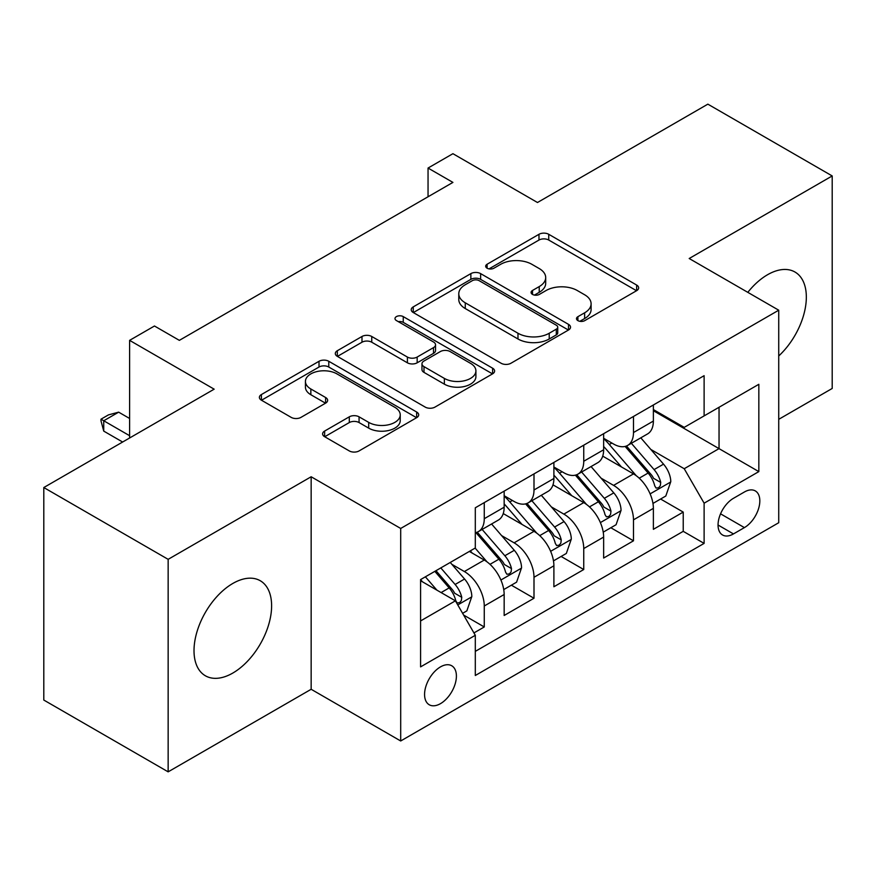 <?xml version="1.0" encoding="UTF-8"?>
<svg xmlns="http://www.w3.org/2000/svg" width="876" height="876" viewBox="0 0 876 876"><rect width="100%" height="100%" fill="white"/><g stroke="black" fill="none" stroke-linecap="round" stroke-linejoin="round"><path stroke-width="1.31" d="M577.908 320.627A4.829 2.792 0 0 0 584.752 320.627L636.622 290.679A6.909 3.986 0 0 0 638.648 287.854A6.909 3.986 0 0 0 636.622 285.039L548.737 234.297A6.909 3.986 0 0 0 538.981 234.297L487.1 264.245A4.829 2.792 0 0 0 485.687 266.216A4.829 2.792 0 0 0 487.1 268.198A4.829 2.792 0 0 0 493.933 268.198L500.645 264.322A22.097 12.757 0 0 1 531.896 264.322L539.222 268.549A22.097 12.757 0 0 1 545.693 277.572A22.097 12.757 0 0 1 539.222 286.583L532.509 290.46A4.829 2.792 0 0 0 531.086 292.442A4.829 2.792 0 0 0 532.509 294.413A4.829 2.792 0 0 0 539.342 294.413L546.055 290.536A22.097 12.757 0 0 1 577.306 290.536L584.631 294.763A22.097 12.757 0 0 1 591.103 303.786A22.097 12.757 0 0 1 584.631 312.809L577.908 316.674A4.829 2.792 0 0 0 576.496 318.656A4.829 2.792 0 0 0 577.908 320.627L577.908 316.674M232.819 673.053A54.87 31.678 120 0 0 268.658 624.708A54.87 31.678 120 0 0 260.249 580.733A54.87 31.678 120 0 0 232.819 583.46A54.87 31.678 120 0 0 196.969 631.804A54.87 31.678 120 0 0 205.378 675.779A54.87 31.678 120 0 0 232.819 673.053M778.731 355.974A54.87 31.678 120 0 0 794.97 272.02A54.87 31.678 120 0 0 767.54 274.736A54.87 31.678 120 0 0 747.808 292.354M440.486 703.647A22.513 12.998 120 0 0 455.191 683.806A22.513 12.998 120 0 0 451.742 665.771A22.513 12.998 120 0 0 440.486 666.888A22.513 12.998 120 0 0 425.78 686.718A22.513 12.998 120 0 0 429.229 704.753A22.513 12.998 120 0 0 440.486 703.647M324.635 431.058A6.909 3.986 0 0 0 322.609 433.872A6.909 3.986 0 0 0 324.635 436.697L349.294 450.932A6.909 3.986 0 0 0 359.061 450.932L416.669 417.666A6.909 3.986 0 0 0 418.695 414.841A6.909 3.986 0 0 0 416.669 412.027L328.785 361.284A6.909 3.986 0 0 0 319.017 361.284L261.409 394.55A6.909 3.986 0 0 0 259.384 397.365A6.909 3.986 0 0 0 261.409 400.19L291.193 417.381A6.909 3.986 0 0 0 300.961 417.381L325.609 403.146A6.909 3.986 0 0 0 327.635 400.332A6.909 3.986 0 0 0 325.609 397.507L310.849 388.988A18.473 10.665 0 0 1 305.428 381.443A18.473 10.665 0 0 1 316.838 371.588A18.473 10.665 0 0 1 336.964 373.899L394.824 407.307A18.473 10.665 0 0 1 400.233 414.841A18.473 10.665 0 0 1 388.834 424.696A18.473 10.665 0 0 1 368.697 422.385L359.061 416.823A6.909 3.986 0 0 0 349.294 416.823L324.635 431.058L324.635 436.697M778.731 419.33L832.2 388.462L832.2 175.945L707.852 104.156L537.481 202.509L452.925 153.694L428.046 168.05L452.925 182.405L179.35 340.359L154.472 326.003L129.604 340.359L129.604 438M168.148 559.337L168.148 771.844L311.155 689.281L311.155 476.763L168.148 559.337L43.8 487.538L214.16 389.174L129.604 340.359M311.155 476.763L400.693 528.458L778.731 310.203L778.731 522.72L400.693 740.976L400.693 528.458M832.2 175.945L689.193 258.508L778.731 310.203M501.138 363.266A6.909 3.986 0 0 0 510.905 363.266L568.513 330A6.909 3.986 0 0 0 570.539 327.175A6.909 3.986 0 0 0 568.513 324.361L480.628 273.619A6.909 3.986 0 0 0 470.861 273.619L413.253 306.885A6.909 3.986 0 0 0 411.227 309.699A6.909 3.986 0 0 0 413.253 312.524L501.138 363.266M398.339 321.667A4.829 2.792 0 0 1 403.245 322.357L403.245 316.608L492.597 368.194A6.909 3.986 0 0 1 494.611 371.008A6.909 3.986 0 0 1 492.597 373.833L434.978 407.099A6.909 3.986 0 0 1 425.21 407.099L337.326 356.357L337.326 350.718A6.909 3.986 0 0 0 335.311 353.532A6.909 3.986 0 0 0 337.326 356.357M337.326 350.718L361.985 336.483A6.909 3.986 0 0 1 371.752 336.483L407.395 357.058A6.909 3.986 0 0 0 417.162 357.058L433.51 347.619A6.909 3.986 0 0 0 435.536 344.794A6.909 3.986 0 0 0 433.51 341.979L396.412 320.55A4.829 2.792 0 0 1 394.988 318.579A4.829 2.792 0 0 1 397.978 316.006A4.829 2.792 0 0 1 403.245 316.608M168.148 771.844L43.8 700.055L43.8 487.538M473.938 632.921L484.264 626.964L463.612 615.051M451.874 564.33L464.368 571.535A28.141 16.25 60 0 1 484.264 605.995L504.16 594.508L504.16 615.478L533.999 598.242L511.365 585.179M501.62 535.608L514.102 542.824A28.141 16.25 60 0 1 533.999 577.284L553.895 565.797L553.895 586.756L583.745 569.531L561.111 556.457M551.354 506.897L563.848 514.102A28.141 16.25 60 0 1 583.745 548.562L603.641 537.076L603.641 558.045L633.479 540.81L633.479 519.851A28.141 16.25 -120 0 0 613.583 485.381L601.1 478.176M610.846 527.746L633.479 540.81M504.16 594.508A28.141 16.25 -120 0 0 484.264 560.049L469.339 551.431M553.895 565.797A28.141 16.25 -120 0 0 533.999 531.338L503.24 513.577M603.641 537.076A28.141 16.25 -120 0 0 583.745 502.616L552.986 484.855M744.403 491.994L733.464 498.313A21.801 12.592 120 0 0 719.218 517.53A21.801 12.592 120 0 0 722.558 534.995A21.801 12.592 120 0 0 733.464 533.922L744.403 527.604A21.801 12.592 120 0 0 758.649 508.387A21.801 12.592 120 0 0 755.309 490.91A21.801 12.592 120 0 0 744.403 491.994M420.589 620.931L455.41 600.827L475.307 635.297L475.307 675.495L704.118 543.394L704.118 503.185L684.222 468.726L650.835 449.454M475.307 635.297L420.589 666.877L420.589 579.583L475.307 547.993L475.307 507.784L704.118 375.684L704.118 415.892L758.835 384.301L758.835 471.606L704.118 503.185M504.16 495.717L514.102 501.466A28.141 16.25 60 0 0 528.173 502.857L548.069 491.37A28.141 16.25 -120 0 0 553.895 478.493L553.895 462.408M553.895 467.007L563.848 472.744A28.141 16.25 60 0 0 577.919 474.146L597.815 462.659A28.141 16.25 -120 0 0 603.641 449.771L603.641 433.686M475.307 651.372L683.225 531.338L683.225 512.088L653.376 529.323L653.376 508.365A28.141 16.25 -120 0 0 633.479 473.894L602.721 456.133M603.641 438.285L613.583 444.033A28.141 16.25 -120 0 0 627.654 445.424A28.141 16.25 -120 0 0 633.479 432.547L633.479 416.461M627.654 445.424L647.55 433.938A28.141 16.25 -120 0 0 653.376 421.06L653.376 404.975M484.264 502.616L484.264 518.702A28.141 16.25 60 0 1 478.427 531.579A28.141 16.25 60 0 1 475.307 532.717M478.427 531.579L498.324 520.092A28.141 16.25 -120 0 0 504.16 507.215L504.16 491.129M533.999 473.894L533.999 489.98A28.141 16.25 60 0 1 528.173 502.857M583.745 445.183L583.745 461.258A28.141 16.25 60 0 1 577.919 474.146M583.745 548.562L583.745 569.531M533.999 577.284L533.999 598.242M484.264 605.995L484.264 626.964M455.41 600.827L420.589 580.733M684.222 468.726L719.043 448.621L719.043 407.274L758.835 384.301M653.376 410.724L758.835 471.606M653.376 409.574L684.222 427.378L704.118 415.892M311.155 689.281L400.693 740.976M428.046 168.05L428.046 196.771M660.592 499.024L683.225 512.088M683.225 531.338L704.118 543.394M579.846 321.306L584.631 318.546A22.097 12.757 0 0 0 591.103 309.524L591.103 303.786M545.693 277.572L545.693 283.309A22.097 12.757 0 0 1 539.222 292.332L534.437 295.092M636.534 290.733L548.737 240.046A6.909 3.986 0 0 0 538.981 240.046L489.027 268.877M568.425 330.055L480.628 279.367A6.909 3.986 0 0 0 470.861 279.367L413.341 312.579M556.304 329.157A4.829 2.792 0 0 0 557.727 327.175A4.829 2.792 0 0 0 556.304 325.204L479.161 280.67A4.829 2.792 0 0 0 472.328 280.67L465.255 284.755A22.097 12.757 0 0 0 458.783 293.778A22.097 12.757 0 0 0 465.255 302.8L517.979 333.241A22.097 12.757 0 0 0 549.23 333.241L556.304 329.157L556.304 334.895A4.829 2.792 0 0 0 557.727 332.924L557.727 327.175M458.783 293.778L458.783 299.515A22.097 12.757 0 0 0 465.255 308.538L465.255 302.8M556.304 334.895L549.23 338.979A22.097 12.757 0 0 1 517.979 338.979L465.255 308.538M337.424 356.412L361.985 342.22L361.985 336.483M435.536 344.794L435.536 350.542A6.909 3.986 0 0 1 433.51 353.356L417.162 362.806A6.909 3.986 0 0 1 407.395 362.806L371.752 342.22A6.909 3.986 0 0 0 361.985 342.22M403.245 322.357L492.498 373.888M444.373 378.41A18.473 10.665 0 0 0 464.51 380.721A18.473 10.665 0 0 0 475.909 370.876A18.473 10.665 0 0 0 470.5 363.332L450.111 351.561A6.909 3.986 0 0 0 440.354 351.561L423.995 361.011A6.909 3.986 0 0 0 421.969 363.825A6.909 3.986 0 0 0 423.995 366.639L444.373 378.41L444.373 384.159A18.473 10.665 0 0 0 464.51 386.469A18.473 10.665 0 0 0 475.909 376.614L475.909 370.876M421.969 363.825L421.969 369.573A6.909 3.986 0 0 0 423.995 372.388L423.995 366.639M444.373 384.159L423.995 372.388M400.233 414.841L400.233 420.589A18.473 10.665 0 0 1 388.834 430.445A18.473 10.665 0 0 1 368.697 428.134L359.061 422.56A6.909 3.986 0 0 0 349.294 422.56L324.733 436.741M305.428 381.443L305.428 387.181A18.473 10.665 0 0 0 310.849 394.726L310.849 388.988M325.522 403.201L310.849 394.726M416.582 417.721L328.785 367.033A6.909 3.986 0 0 0 319.017 367.033L261.497 400.244M652.959 503.437L665.815 496.013L670.786 481.647A18.637 10.764 -120 0 0 663.526 464.149L640.805 437.836M636.25 475.712L609.291 444.515A53.819 31.065 -120 0 0 603.641 438.591M621.467 466.963L606.389 449.508A44.665 25.787 -120 0 0 603.641 446.508M625.125 446.431L648.109 473.051A18.637 10.764 60 0 1 654.755 485.895L656.113 488.096L658.632 487.746L660.318 485.698L660.723 482.446A18.637 10.764 -120 0 0 654.076 469.602L631.355 443.289M626.471 446.004L651.175 474.595A9.494 5.486 60 0 1 653.562 478.318L660.723 482.446M603.225 532.148L616.069 524.724L621.051 510.369A18.637 10.764 -120 0 0 613.791 492.87L591.059 466.558M586.504 504.434L559.556 473.226A53.819 31.065 -120 0 0 553.895 467.313M571.721 495.674L556.654 478.219A44.665 25.787 -120 0 0 553.895 475.219M575.379 475.153L598.363 501.773A18.637 10.764 60 0 1 605.009 514.606L606.367 516.818L608.886 516.468L610.572 514.42L610.977 511.168A18.637 10.764 -120 0 0 604.33 498.324L581.609 472.011M576.737 474.715L601.429 503.317A9.494 5.486 60 0 1 603.827 507.029L610.977 511.168M553.479 560.87L566.334 553.446L571.305 539.09A18.637 10.764 -120 0 0 564.045 521.581L541.313 495.269M536.769 533.155L509.81 501.948A53.819 31.065 -120 0 0 504.16 496.035M521.986 524.395L506.908 506.941A44.665 25.787 -120 0 0 504.16 503.941M525.633 503.875L548.628 530.484A18.637 10.764 60 0 1 555.274 543.328L556.632 545.54L559.151 545.179L560.837 543.131L561.242 539.879A18.637 10.764 -120 0 0 554.596 527.034L531.863 500.722M526.991 503.437L551.694 532.039A9.494 5.486 60 0 1 554.081 535.751L561.242 539.879M503.733 589.581L516.588 582.168L521.559 567.801A18.637 10.764 -120 0 0 514.3 550.303L491.578 523.99M487.023 561.866L475.12 548.091M472.241 553.117L470.313 550.873M475.898 532.586L498.882 559.206A18.637 10.764 60 0 1 505.529 572.05L506.886 574.251L509.405 573.9L511.091 571.853L511.496 568.601A18.637 10.764 -120 0 0 504.85 555.756L482.128 529.443M477.245 532.159L501.948 560.75A9.494 5.486 60 0 1 504.346 564.462L511.496 568.601M462.627 613.32L466.853 610.879L471.825 596.523A18.637 10.764 -120 0 0 464.565 579.014L450.253 562.458M436.894 590.139L425.386 576.813M422.506 581.828L420.589 579.616M434.835 571.36L449.147 587.916A18.637 10.764 60 0 1 455.794 600.761L457.141 602.973L459.659 602.622L461.345 600.575L461.761 597.312A18.637 10.764 -120 0 0 455.115 584.478L440.803 567.911M435.985 570.692L452.213 589.471A9.494 5.486 60 0 1 454.6 593.183L461.761 597.312M129.604 418.476L118.665 412.158L103.74 420.765L129.604 435.7M103.74 431.112L101.003 420.918L101.003 419.188L103.74 420.765L103.74 431.112L122.64 442.019M101.003 419.188L108.46 414.885L118.665 412.158M464.368 571.535L484.264 560.049M514.102 542.824L533.999 531.338M563.848 514.102L583.745 502.616M613.583 485.381L633.479 473.894M633.479 432.547L653.376 421.06M484.264 518.702L504.16 507.215M533.999 489.98L553.895 478.493M583.745 461.258L603.641 449.771M633.479 519.851L653.376 508.365M720.554 513.829L744.403 527.604M718.046 525.02L733.464 533.922M584.631 318.546L584.631 312.809M532.509 294.413L532.509 290.46M539.222 292.332L539.222 286.583M487.1 268.198L487.1 264.245M538.981 240.046L538.981 234.297M548.737 240.046L548.737 234.297M636.622 290.679L636.622 285.039M413.253 312.524L413.253 306.885M470.861 279.367L470.861 273.619M480.628 279.367L480.628 273.619M568.513 330L568.513 324.361M517.979 338.979L517.979 333.241M549.23 338.979L549.23 333.241M371.752 342.22L371.752 336.483M407.395 362.806L407.395 357.058M417.162 362.806L417.162 357.058M433.51 353.356L433.51 347.619M492.597 373.833L492.597 368.194M349.294 422.56L349.294 416.823M359.061 422.56L359.061 416.823M368.697 428.134L368.697 422.385M325.609 403.146L325.609 397.507M261.409 400.19L261.409 394.55M319.017 367.033L319.017 361.284M328.785 367.033L328.785 361.284M416.669 417.666L416.669 412.027M650.123 493.878L670.666 482.008M609.291 444.515L611.853 443.037M654.076 469.602L663.526 464.149M639.217 478.186L648.109 473.051M600.378 522.589L620.92 510.73M559.556 473.226L562.118 471.748M604.33 498.324L613.791 492.87M589.471 506.897L598.363 501.773M550.632 551.311L571.185 539.452M509.81 501.948L512.372 500.47M554.596 527.034L564.045 521.581M539.736 535.619L548.628 530.484M500.897 580.022L521.439 568.163M504.85 555.756L514.3 550.303M489.991 564.341L498.882 559.206M457.776 604.922L471.704 596.885M455.115 584.478L464.565 579.014M441.099 592.57L449.147 587.916"/></g></svg>
